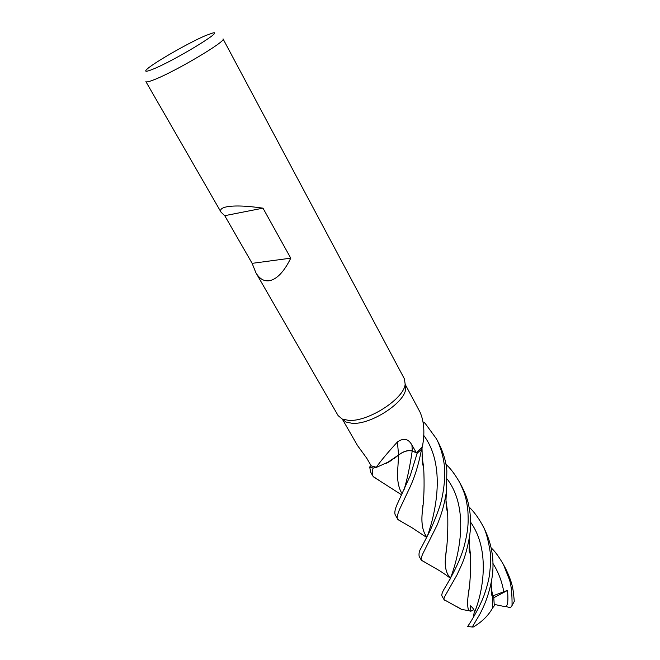 <?xml version="1.0" encoding="UTF-8"?>
<svg xmlns="http://www.w3.org/2000/svg" width="660" height="660" viewBox="0 0 660 660"><rect width="100%" height="100%" fill="white"/><g stroke="black" fill="none" stroke-linecap="round" stroke-linejoin="round"><path stroke-width="0.99" d="M376.53 467.321L376.794 466.612C380.878 460.762 387.758 452.545 397.419 441.961L398.574 454.954L390.052 461.257L376.53 467.321L373.18 468.113L369.715 466.942L370.557 471.966L373.156 476.479C372.108 474.656 372.083 471.867 373.098 468.13L369.715 466.942M405.133 384.293L405.661 388.963C404.819 402.856 370.375 425.032 352.06 423.291L346.022 422.029L342.334 419.1M357.456 445.467L366.754 458.23L371.184 465.844L376.414 467.305L373.18 468.113L376.423 467.305M221.059 212.215L145.91 81.65C146.355 82.335 149.003 81.724 153.854 79.819C174.677 71.94 227.098 40.829 223.047 38.899L404.407 378.865L405.157 384.161C404.266 398.706 367.826 422.144 348.562 420.354L342.21 419.05L338.118 415.61L255.841 272.654L252.128 263.348L224.738 215.688L221.059 212.215C219.681 209.731 221.488 207.95 226.487 206.852C234.473 205.367 246.634 205.796 262.985 208.164L224.738 215.688M262.985 208.164L290.771 258.159C283.907 272.085 276.573 279.642 268.777 280.822C263.604 281.275 259.289 278.561 255.841 272.654M152.765 69.259C146.594 71.742 144.474 71.915 146.413 69.787C151.198 64.251 188.974 42.496 205.936 35.442L212.718 33.025C225.522 29.568 174.017 60.844 152.765 69.259M398.574 454.954C403.755 451.159 408.325 449.815 412.302 450.928L416.311 452.653L411.923 445.013C408.383 438.685 403.549 437.671 397.419 441.961M402.064 521.977L397.864 519.42C396.577 518.694 397.122 515.378 399.506 509.462L409.035 489.225C414.455 478.071 418.605 464.78 421.501 449.361L422.012 447.934L421.525 449.295L417.202 453.164L412.186 451.052C408.292 449.971 403.772 451.283 398.632 454.971L386.026 463.502L389.54 461.579M422.532 445.36L422.012 447.942L422.26 447.034L416.311 452.653M393.954 458.716L398.632 454.996C403.772 451.283 408.284 449.971 412.186 451.052L417.202 453.164L412.195 451.028C408.292 449.93 403.772 451.226 398.632 454.938L390.052 461.257M373.098 468.13L369.748 466.917L371.151 465.779M422.26 447.034L422.35 446.927C424.957 433.257 424.19 421.682 420.057 412.186L405.174 384.326M422.565 444.988L422.433 446.143M423.489 423.571L424.603 422.672L423.316 422.235L424.603 422.672L423.489 423.58L424.636 422.647L436.243 438.553C438.76 442.637 443.949 455.887 444.634 469.07C445.104 474.804 444.502 488.639 440.814 502.788C438.76 509.842 435.245 519.024 430.27 530.343L421.336 547.635C419.364 550.506 418.646 553.443 419.174 556.446L421.525 560.521M402.171 493.837C398.137 487.558 396.726 478.451 397.93 466.496L398.632 454.954M290.771 258.159L252.128 263.348M378.733 480.133L373.156 476.479M491.271 547.981C494.645 550.902 498.688 556.405 503.423 564.481L509.495 579.843C511.31 585.445 512.168 594.008 512.053 605.509L510.502 607.736L505.09 606.334C508.571 607.142 508.002 596.904 507.54 590.386L493.639 595.567L494.307 605.731L492.583 607.992M503.423 564.481L505.634 568.631C513.265 584.347 513.15 590.015 514.297 601.342L512.053 605.509M422.532 445.434L421.525 449.295L417.202 453.164L410.248 475.596L396.899 504.9C395.191 508.926 394.548 512.003 394.952 514.115L395.389 515.113M446.003 464.467C450.046 467.808 454.567 473.748 459.566 482.279C463.897 491.345 466.372 496.642 467.915 511.467C468.468 522.332 468.344 529.32 464.475 545.077C461.274 557.288 454.649 571.7 444.592 588.324C442.39 591.913 441.49 594.454 441.903 595.939L444.089 599.659C443.413 599.313 444.378 596.937 446.993 592.507L457.066 574.769C460.482 566.651 465.11 560.62 469.483 536.861C470.753 529.015 470.935 521.062 470.019 513.001C468.559 504.248 468.254 499.587 461.975 486.791L461.852 486.56M446.787 601.144L444.238 599.998M425.255 562.452L421.41 560.274C420.75 559.028 421.525 556.223 423.753 551.867L437.25 524.848C440.616 515.807 443.569 509.025 446.457 491.576L446.845 470.836C446.127 461.785 443.396 452.529 438.653 443.066L436.243 438.553M491.156 584.578L492.442 596.005L492.574 608.033C488.416 615.533 482.014 621.844 473.377 626.967L472.288 627L479.878 614.138C483.186 607.852 488.433 597.061 491.667 579.991C494.843 562.196 492.36 545.028 484.226 528.495L484.209 528.47M491.848 589.38L491.156 584.735M402.188 493.795C398.17 487.798 396.759 478.673 397.939 466.414L398.392 458.527M450.45 578.028L450.293 577.945C445.88 573.292 444.37 565.711 445.747 555.192L446.548 546.744M447.661 512.977L445.995 500.602M450.417 578.135C445.871 573.408 444.312 565.793 445.739 555.283C447.488 543.766 448.14 529.683 447.694 513.034L445.987 500.428M422.078 456.695L423.646 467.602M422.887 505.37L422.359 511.426C421.105 523.215 422.59 531.721 426.822 536.943C422.532 531.465 421.039 522.967 422.35 511.475C424.066 499.092 424.512 484.498 423.679 467.684L422.078 456.489M473.335 615.912L474.029 613.462C474.911 610.962 473.723 608.429 470.464 605.855L470.844 611.242L468.592 610.64C467.511 606.928 467.362 601.928 468.154 595.634L468.798 589.875M470.473 554.557L469.227 544.607M469.079 507.004C473.847 511.624 478.162 517.407 482.014 524.354C485.48 529.518 488.276 539.179 490.396 553.336C490.957 557.89 490.619 565.339 489.382 575.685C488.268 582.054 486.37 588.976 483.681 596.434C479.82 606.136 474.474 616.176 467.651 626.554L467.701 626.48M468.592 610.64L461.579 609.419L457.504 606.952M468.559 610.657C467.494 606.895 467.354 601.904 468.138 595.691C470.118 584.735 470.91 571.048 470.506 554.614L469.227 544.475M492.187 592.556L491.56 593.414M472.288 627L467.651 626.554M423.308 422.202L424.636 422.647M421.501 449.361L417.227 453.181M470.844 611.242L473.773 609.617M504.587 606.565L494.257 604.403M507.54 590.386L493.837 597.737M412.302 450.928L411.923 445.013M404.077 489.679C407.261 479.135 409.967 466.257 412.195 451.052L412.195 451.028M503.827 592.102C502.07 581.699 498.424 572.113 492.888 563.343M450.07 579.208C457.71 559.894 470.992 510.659 447.208 479.044M427.614 535.45C435.394 513.365 446.523 465.597 423.538 435.146M474.029 613.462C482.683 593.571 490.982 550.894 470.613 522.2M357.472 445.483L342.342 419.158M346.022 422.029L342.21 419.05M405.661 388.963L405.157 384.161M395.332 515.014L397.864 519.42M492.442 596.005L492.129 596.104C491.469 594.825 491.139 590.956 491.164 584.504L491.667 580M401.676 494.885L373.329 476.767M422.169 459.426L422.631 459.83M446.457 491.593L445.978 499.702C446.02 504.991 446.581 509.429 447.67 513.018L447.67 513.018M421.41 560.282L422.755 560.951C436.648 569.266 439.114 569.753 450.384 578.218M422.012 447.942L422.383 463.188L423.679 467.684M397.996 519.635L411.551 527.447L426.591 537.38M469.483 536.877L469.128 550.885L470.506 554.614M444.089 599.659L461.579 609.419M459.566 482.279L461.975 486.783M482.014 524.354L484.226 528.487"/></g></svg>
